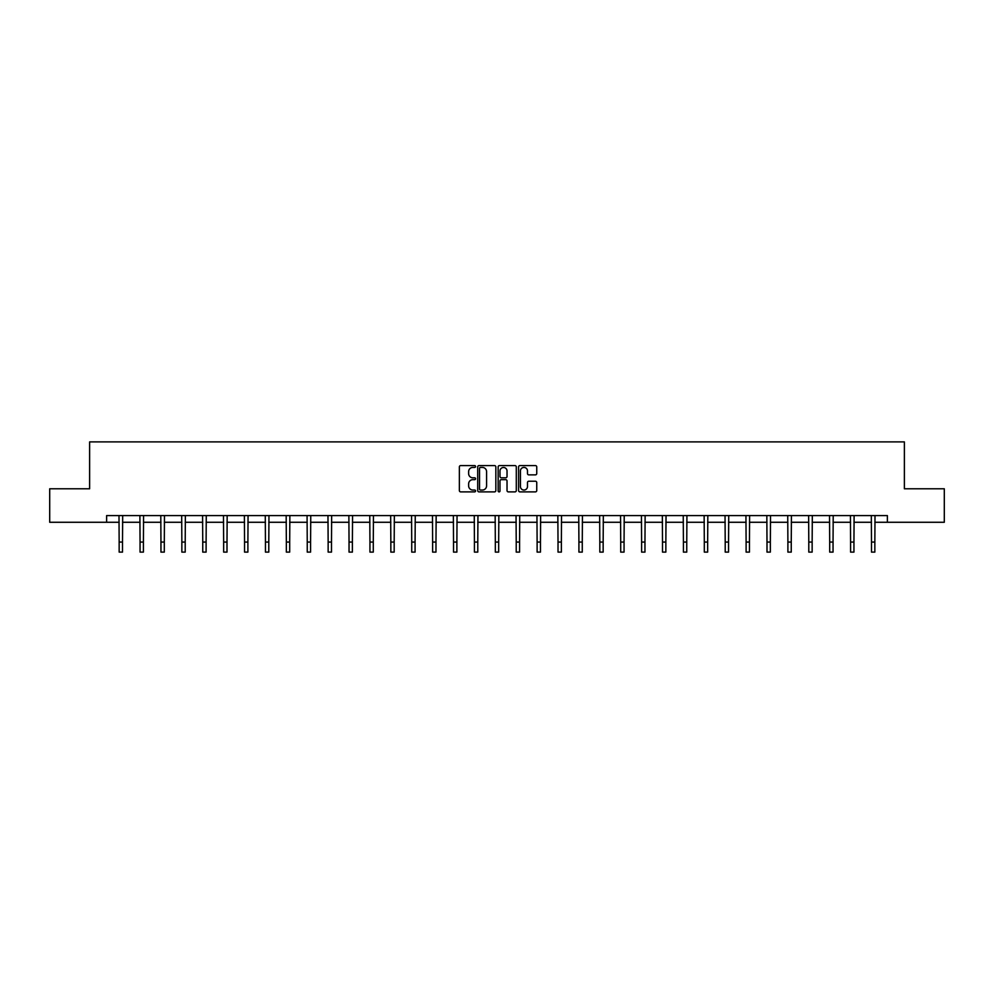 <?xml version="1.0" encoding="UTF-8"?>
<svg xmlns="http://www.w3.org/2000/svg" width="994" height="994" viewBox="0 0 994 994"><rect width="100%" height="100%" fill="white"/><g stroke="black" fill="none" stroke-linecap="round" stroke-linejoin="round"><path stroke-width="1.49" d="M475.567 466.509A0.919 0.919 0 0 0 474.647 465.59L460.669 465.59A1.317 1.317 0 0 0 459.365 466.894L459.365 490.564A1.317 1.317 0 0 0 460.669 491.881L474.647 491.881A0.919 0.919 0 0 0 475.567 490.961A0.919 0.919 0 0 0 474.647 490.042L472.833 490.042A4.212 4.212 0 0 1 468.634 485.83L468.634 483.867A4.212 4.212 0 0 1 472.833 479.655L474.647 479.655A0.919 0.919 0 0 0 475.567 478.735A0.919 0.919 0 0 0 474.647 477.816L472.833 477.816A4.212 4.212 0 0 1 468.634 473.604L468.634 471.628A4.212 4.212 0 0 1 472.833 467.428L474.647 467.428A0.919 0.919 0 0 0 475.567 466.509M535.431 474.859A1.317 1.317 0 0 0 536.748 473.542L536.748 466.894A1.317 1.317 0 0 0 535.431 465.59L519.912 465.59A1.317 1.317 0 0 0 518.595 466.894L518.595 490.564A1.317 1.317 0 0 0 519.912 491.881L535.431 491.881A1.317 1.317 0 0 0 536.748 490.564L536.748 482.55A1.317 1.317 0 0 0 535.431 481.233L528.783 481.233A1.317 1.317 0 0 0 527.479 482.55L527.479 486.526A3.516 3.516 0 0 1 523.962 490.042A3.516 3.516 0 0 1 520.434 486.526L520.434 470.945A3.516 3.516 0 0 1 523.962 467.428A3.516 3.516 0 0 1 527.479 470.945L527.479 473.542A1.317 1.317 0 0 0 528.783 474.859L535.431 474.859M106.631 522.272L49.7 522.272L49.7 488.787L89.622 488.787L89.622 441.895L904.378 441.895L904.378 488.787L944.3 488.787L944.3 522.272L887.369 522.272L887.369 515.575L106.631 515.575L106.631 522.272L119.156 522.272M495.844 466.894A1.317 1.317 0 0 0 494.54 465.59L479.021 465.59A1.317 1.317 0 0 0 477.704 466.894L477.704 490.564A1.317 1.317 0 0 0 479.021 491.881L494.54 491.881A1.317 1.317 0 0 0 495.844 490.564L495.844 466.894M499.46 465.59L514.979 465.59A1.317 1.317 0 0 1 516.296 466.894L516.296 490.564A1.317 1.317 0 0 1 514.979 491.881L508.344 491.881A1.317 1.317 0 0 1 507.027 490.564L507.027 480.972A1.317 1.317 0 0 0 505.71 479.655L501.311 479.655A1.317 1.317 0 0 0 499.994 480.972L499.994 490.961A0.919 0.919 0 0 1 499.075 491.881A0.919 0.919 0 0 1 498.156 490.961L498.156 466.894A1.317 1.317 0 0 1 499.46 465.59M122.51 522.272L140.055 522.272M143.409 522.272L160.953 522.272M164.308 522.272L181.852 522.272M185.207 522.272L202.751 522.272M206.106 522.272L223.65 522.272M227.005 522.272L244.549 522.272M247.891 522.272L265.448 522.272M268.79 522.272L286.347 522.272M289.689 522.272L307.245 522.272M310.588 522.272L328.144 522.272M331.487 522.272L349.043 522.272M352.385 522.272L369.942 522.272M373.284 522.272L390.841 522.272M394.183 522.272L411.727 522.272M415.082 522.272L432.626 522.272M435.981 522.272L453.525 522.272M456.88 522.272L474.424 522.272M477.779 522.272L495.323 522.272M498.677 522.272L516.221 522.272M519.576 522.272L537.12 522.272M540.475 522.272L558.019 522.272M561.374 522.272L578.918 522.272M582.273 522.272L599.817 522.272M603.159 522.272L620.716 522.272M624.058 522.272L641.615 522.272M644.957 522.272L662.513 522.272M665.856 522.272L683.412 522.272M686.755 522.272L704.311 522.272M707.653 522.272L725.21 522.272M728.552 522.272L746.109 522.272M749.451 522.272L766.995 522.272M770.35 522.272L787.894 522.272M791.249 522.272L808.793 522.272M812.148 522.272L829.692 522.272M833.047 522.272L850.591 522.272M853.945 522.272L871.489 522.272M874.844 522.272L887.369 522.272M480.462 467.428A0.919 0.919 0 0 0 479.543 468.348L479.543 489.123A0.919 0.919 0 0 0 480.462 490.042L482.376 490.042A4.212 4.212 0 0 0 486.575 485.83L486.575 471.628A4.212 4.212 0 0 0 482.376 467.428L480.462 467.428M507.027 471.007A3.516 3.516 0 0 0 503.511 467.491A3.516 3.516 0 0 0 499.994 471.007L499.994 476.499A1.317 1.317 0 0 0 501.311 477.816L505.71 477.816A1.317 1.317 0 0 0 507.027 476.499L507.027 471.007M118.994 515.575L119.156 542.053L122.51 542.053L122.684 515.575M119.156 542.053L119.156 552.105L122.51 552.105L122.51 542.053M139.893 515.575L140.055 542.053L143.409 542.053L143.571 515.575M140.055 542.053L140.055 552.105L143.409 552.105L143.409 542.053M160.792 515.575L160.953 542.053L164.308 542.053L164.47 515.575M160.953 542.053L160.953 552.105L164.308 552.105L164.308 542.053M181.678 515.575L181.852 542.053L185.207 542.053L185.369 515.575M181.852 542.053L181.852 552.105L185.207 552.105L185.207 542.053M202.577 515.575L202.751 542.053L206.106 542.053L206.267 515.575M202.751 542.053L202.751 552.105L206.106 552.105L206.106 542.053M223.476 515.575L223.65 542.053L227.005 542.053L227.166 515.575M223.65 542.053L223.65 552.105L227.005 552.105L227.005 542.053M244.375 515.575L244.549 542.053L247.891 542.053L248.065 515.575M244.549 542.053L244.549 552.105L247.891 552.105L247.891 542.053M265.274 515.575L265.448 542.053L268.79 542.053L268.964 515.575M265.448 542.053L265.448 552.105L268.79 552.105L268.79 542.053M286.173 515.575L286.347 542.053L289.689 542.053L289.863 515.575M286.347 542.053L286.347 552.105L289.689 552.105L289.689 542.053M307.071 515.575L307.245 542.053L310.588 542.053L310.762 515.575M307.245 542.053L307.245 552.105L310.588 552.105L310.588 542.053M327.97 515.575L328.144 542.053L331.487 542.053L331.661 515.575M328.144 542.053L328.144 552.105L331.487 552.105L331.487 542.053M348.869 515.575L349.043 542.053L352.385 542.053L352.559 515.575M349.043 542.053L349.043 552.105L352.385 552.105L352.385 542.053M369.768 515.575L369.942 542.053L373.284 542.053L373.458 515.575M369.942 542.053L369.942 552.105L373.284 552.105L373.284 542.053M390.667 515.575L390.841 542.053L394.183 542.053L394.357 515.575M390.841 542.053L390.841 552.105L394.183 552.105L394.183 542.053M411.566 515.575L411.727 542.053L415.082 542.053L415.256 515.575M411.727 542.053L411.727 552.105L415.082 552.105L415.082 542.053M432.465 515.575L432.626 542.053L435.981 542.053L436.155 515.575M432.626 542.053L432.626 552.105L435.981 552.105L435.981 542.053M453.363 515.575L453.525 542.053L456.88 542.053L457.054 515.575M453.525 542.053L453.525 552.105L456.88 552.105L456.88 542.053M474.262 515.575L474.424 542.053L477.779 542.053L477.952 515.575M474.424 542.053L474.424 552.105L477.779 552.105L477.779 542.053M495.161 515.575L495.323 542.053L498.677 542.053L498.839 515.575M495.323 542.053L495.323 552.105L498.677 552.105L498.677 542.053M516.048 515.575L516.221 542.053L519.576 542.053L519.738 515.575M516.221 542.053L516.221 552.105L519.576 552.105L519.576 542.053M536.946 515.575L537.12 542.053L540.475 542.053L540.637 515.575M537.12 542.053L537.12 552.105L540.475 552.105L540.475 542.053M557.845 515.575L558.019 542.053L561.374 542.053L561.535 515.575M558.019 542.053L558.019 552.105L561.374 552.105L561.374 542.053M578.744 515.575L578.918 542.053L582.273 542.053L582.434 515.575M578.918 542.053L578.918 552.105L582.273 552.105L582.273 542.053M599.643 515.575L599.817 542.053L603.159 542.053L603.333 515.575M599.817 542.053L599.817 552.105L603.159 552.105L603.159 542.053M620.542 515.575L620.716 542.053L624.058 542.053L624.232 515.575M620.716 542.053L620.716 552.105L624.058 552.105L624.058 542.053M641.441 515.575L641.615 542.053L644.957 542.053L645.131 515.575M641.615 542.053L641.615 552.105L644.957 552.105L644.957 542.053M662.339 515.575L662.513 542.053L665.856 542.053L666.03 515.575M662.513 542.053L662.513 552.105L665.856 552.105L665.856 542.053M683.238 515.575L683.412 542.053L686.755 542.053L686.929 515.575M683.412 542.053L683.412 552.105L686.755 552.105L686.755 542.053M704.137 515.575L704.311 542.053L707.653 542.053L707.827 515.575M704.311 542.053L704.311 552.105L707.653 552.105L707.653 542.053M725.036 515.575L725.21 542.053L728.552 542.053L728.726 515.575M725.21 542.053L725.21 552.105L728.552 552.105L728.552 542.053M745.935 515.575L746.109 542.053L749.451 542.053L749.625 515.575M746.109 542.053L746.109 552.105L749.451 552.105L749.451 542.053M766.834 515.575L766.995 542.053L770.35 542.053L770.524 515.575M766.995 542.053L766.995 552.105L770.35 552.105L770.35 542.053M787.733 515.575L787.894 542.053L791.249 542.053L791.423 515.575M787.894 542.053L787.894 552.105L791.249 552.105L791.249 542.053M808.631 515.575L808.793 542.053L812.148 542.053L812.322 515.575M808.793 542.053L808.793 552.105L812.148 552.105L812.148 542.053M829.53 515.575L829.692 542.053L833.047 542.053L833.208 515.575M829.692 542.053L829.692 552.105L833.047 552.105L833.047 542.053M850.429 515.575L850.591 542.053L853.945 542.053L854.107 515.575M850.591 542.053L850.591 552.105L853.945 552.105L853.945 542.053M871.316 515.575L871.489 542.053L874.844 542.053L875.006 515.575M871.489 542.053L871.489 552.105L874.844 552.105L874.844 542.053"/></g></svg>
